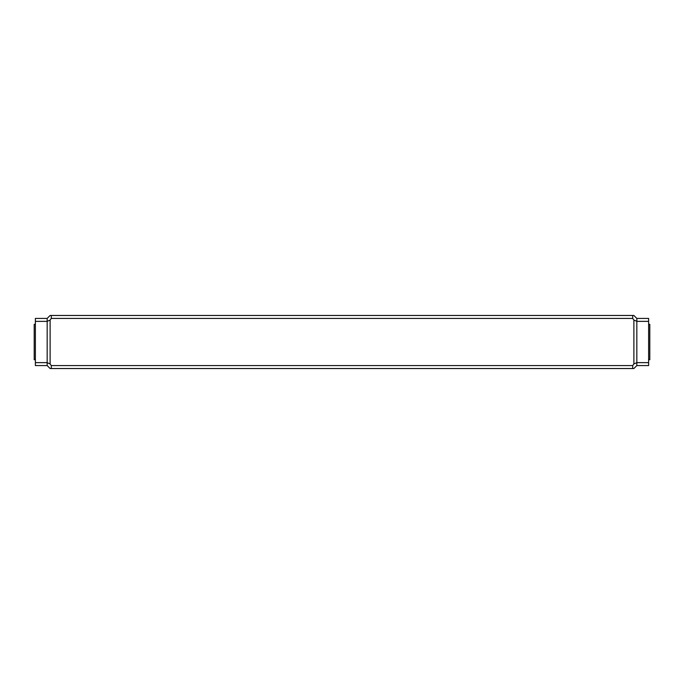 <?xml version="1.0" encoding="UTF-8"?>
<svg xmlns="http://www.w3.org/2000/svg" width="684" height="684" viewBox="0 0 684 684"><rect width="100%" height="100%" fill="white"/><g stroke="black" fill="none" stroke-linecap="round" stroke-linejoin="round"><path stroke-width="1.03" d="M633.88 368.531L50.12 368.531L47.17 365.589L47.17 318.411L50.12 315.469L633.88 315.469L636.83 318.411L636.83 365.589L633.88 368.531M51.3 365.589L632.7 365.589L633.88 363.922L633.88 320.078L632.7 318.411L51.3 318.411L50.12 320.078L50.12 363.922L51.3 365.589L51.3 368.531M632.7 318.411L632.7 315.469M51.3 315.469L51.3 318.411M632.7 368.531L632.7 365.589M636.83 321.3L633.88 320.078M636.83 362.7L633.88 363.922M47.17 362.7L50.12 363.922M47.17 321.3L50.12 320.078M636.83 318.411L648.62 318.411L648.62 321.36L636.83 321.36L636.83 362.64L648.62 362.64L648.62 365.589L636.83 365.589M648.62 321.36L648.62 362.64M47.17 365.589L35.38 365.589L35.38 362.64L47.17 362.64L47.17 321.36L35.38 321.36L35.38 318.411L47.17 318.411M35.38 362.64L35.38 321.36M648.62 324.31L649.8 324.31L649.8 359.69L648.62 359.69M35.38 359.69L34.2 359.69L34.2 324.31L35.38 324.31"/></g></svg>
